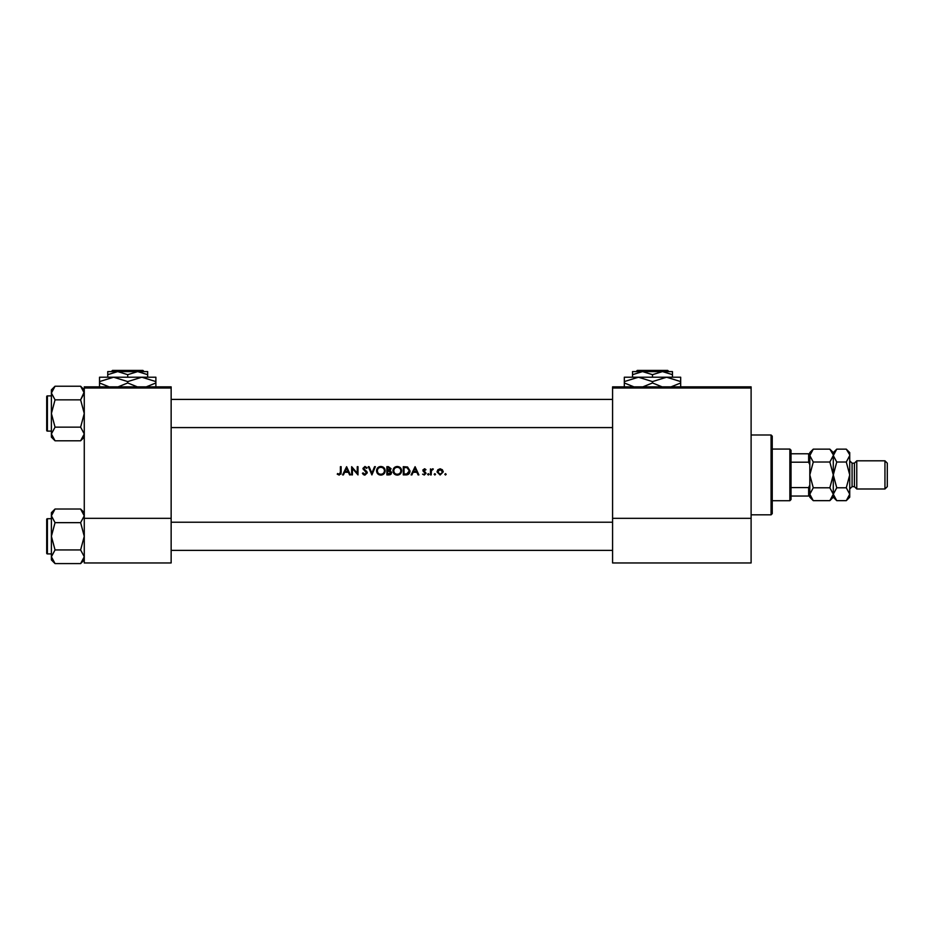 <?xml version="1.0" encoding="UTF-8"?>
<svg xmlns="http://www.w3.org/2000/svg" width="934" height="934" viewBox="0 0 934 934"><rect width="100%" height="100%" fill="white"/><g stroke="black" fill="none" stroke-linecap="round" stroke-linejoin="round"><path stroke-width="1.4" d="M339.217 475.114L337.232 474.168L339.217 475.114L341.132 472.23L341.132 466.685L340.396 466.685L340.396 472.149L339.252 474.274L337.664 473.526L337.232 474.168L337.664 473.526L339.252 474.274L340.396 472.149M343.408 474.904L344.658 472.265L348.382 472.265L349.596 474.904L350.402 474.904L346.607 466.685L342.603 474.904L343.408 474.904M364.914 475.114L367.26 472.884L363.676 468.354L364.879 467.315L366.49 468.366L367.155 467.864L364.961 466.475L362.941 468.389L366.525 472.873L364.914 474.274L363.104 472.896L362.415 473.316L364.505 475.079M368.311 466.685L371.895 474.904L375.375 466.685L374.581 466.685L371.849 473.164L369.105 466.685L368.311 466.685M392.969 470.829C393.214 473.456 394.662 474.881 397.3 475.114C399.939 474.869 401.375 473.433 401.608 470.794C401.375 468.132 399.915 466.685 397.23 466.475C394.615 466.731 393.191 468.191 392.969 470.829M403.29 466.685L403.29 474.904L405.846 474.904C408.485 474.881 409.874 473.55 410.038 470.899L407.563 466.977L403.29 466.685M425.449 470.164L424.41 469.533L425.449 470.164L424.41 469.533L423.627 470.339L426.056 473.269L424.293 475.009L422.577 474.192L424.293 475.009L426.056 473.269L423.627 470.339L425.951 469.65L424.41 468.786L422.892 470.362L425.32 473.304L424.258 474.274L422.577 474.192L424.258 474.274L425.32 473.304L423.172 471.296M427.632 474.32L428.321 475.009L428.998 474.32L428.321 473.631L427.632 474.32L428.321 473.631L428.998 474.32L428.321 475.009L427.632 474.32M430.481 468.891L430.481 474.904L431.216 474.904L431.345 470.818L433.318 468.996L431.216 469.779L430.481 468.891M444.806 474.32L445.495 475.009L446.172 474.32L445.495 473.631L444.806 474.32L445.495 473.631L446.172 474.32L445.495 475.009L444.806 474.32M437.007 471.915L440.124 475.009L443.23 471.915L442.401 469.779L440.124 468.786L437.836 469.79L437.007 471.915L437.836 469.79M434.17 474.32L434.847 475.009L435.536 474.32L434.847 473.631L434.17 474.32L434.847 473.631L435.536 474.32L434.847 475.009L434.17 474.32L434.847 473.631L435.536 474.32M411.894 474.904L413.143 472.265L416.868 472.265L418.082 474.904L418.887 474.904L415.093 466.685L411.088 474.904L411.894 474.904M386.863 466.685L386.863 474.904L389.081 474.904L391.708 472.569L390.12 470.467L391.077 468.716L388.462 466.685L386.863 466.685M376.53 470.829C376.776 473.456 378.223 474.881 380.862 475.114C383.5 474.869 384.936 473.433 385.17 470.794C384.936 468.132 383.477 466.685 380.803 466.475C378.177 466.731 376.752 468.191 376.53 470.829M351.663 466.685L351.663 474.904L352.41 474.904L352.41 468.448L357.991 474.904L357.991 466.685L357.255 466.685L357.255 473.153L351.663 466.685M171.144 388.019L84.27 388.019L84.27 386.851L171.144 386.851L171.144 562.957L84.27 562.957L84.27 518.335L171.144 518.335M84.27 388.019L84.27 518.335M751.111 388.019L751.111 562.957L612.576 562.957L612.576 386.851L751.111 386.851L751.111 388.019L612.576 388.019M751.111 518.335L612.576 518.335M446.172 474.32L445.495 473.631L446.172 474.32L445.495 475.009M443.171 471.331L443.23 471.915M442.447 472.382L440.112 474.274L437.742 471.915L440.112 469.533L442.494 471.915L442.319 471.005L440.112 469.533L438.186 470.526M439.657 474.227L440.579 474.227M437.918 471.005L437.789 472.382M431.216 469.779L432.675 468.786L431.216 469.779M432.921 469.639L432.302 469.557M432.535 469.533L431.298 471.086M431.45 470.491L431.216 472.884M428.321 473.631L428.998 474.32M425.951 469.65L424.865 468.868M424.41 469.533L423.627 470.339L424.41 469.533M424.69 471.495L426.056 473.269M425.11 472.732L424.199 472.114M422.892 470.362L422.997 469.767M415.035 468.284L416.482 471.425L413.54 471.425L415.035 468.284M409.991 471.635L409.769 472.522M409.582 472.943L409.22 473.526M407.469 474.717L406.699 474.857M406.769 473.97L409.302 470.899L407.131 467.759L409.302 470.899L407.329 473.853L404.037 474.063L404.037 467.525L406.547 467.63M405.695 467.549L404.609 467.525M404.971 474.063L406.162 474.028M393.459 468.786L395.222 466.977M397.23 466.475C399.915 466.685 401.363 468.121 401.608 470.794M400.359 473.853L398.153 475.032M397.3 475.114L395.631 474.811M394.884 474.402L394.23 473.865M400.803 471.483L400.873 470.783C400.663 472.943 399.46 474.11 397.277 474.274C395.117 474.098 393.926 472.954 393.704 470.829C393.914 468.681 395.105 467.514 397.277 467.315C399.448 467.49 400.651 468.646 400.873 470.783C400.639 468.646 399.448 467.49 397.277 467.315L396.576 467.385M396.588 474.215L397.966 474.203M400.523 472.335L400.744 471.728M394.311 468.845L393.704 470.829L394.311 472.767M396.355 467.432L395.747 467.654M391.077 468.716L390.12 470.467M391.276 473.912L390.038 474.776M389.817 469.779L390.33 468.74L387.598 470.164L387.598 467.525L390.237 468.249M388.089 470.164L388.672 470.141M389.676 473.982L390.972 472.569L387.598 474.063L387.598 471.005L390.821 471.95M390.972 472.569L389.618 471.098M388.649 474.063L389.256 474.04M377.021 468.786L379.146 466.802M380.803 466.475C383.477 466.685 384.936 468.121 385.17 470.794M383.921 473.853L381.714 475.032M380.862 475.114L379.204 474.811M378.445 474.402L377.78 473.853M384.376 471.483L384.434 470.783C384.224 472.943 383.022 474.11 380.838 474.274C378.679 474.098 377.499 472.954 377.266 470.829C377.476 468.681 378.667 467.514 380.838 467.315C383.01 467.49 384.213 468.646 384.434 470.783C384.213 468.646 383.01 467.49 380.838 467.315L380.138 467.385M380.15 474.215L381.527 474.203M384.084 472.335L384.318 471.728M377.873 468.845L377.266 470.829L377.873 472.767M379.916 467.432L379.309 467.654M363.606 474.741L362.999 474.192M362.415 473.316L363.443 473.398M363.84 473.83L364.914 474.274M366.49 473.164L362.941 468.389L364.961 466.475L367.155 467.864M366.525 472.873L366.233 472.067M365.194 471.086L362.941 468.389L363.396 469.639M365.136 467.339L366.303 468.144M364.879 467.315L363.676 468.354L365.322 470.234L363.676 468.354M365.953 470.713L366.618 471.355M366.828 471.623L367.214 472.464M346.549 468.284L347.997 471.425L345.066 471.425L346.549 468.284M341.097 473.223L340.863 474.192M771.075 434.987L772.243 436.155L772.243 513.642L771.075 514.821L771.075 434.987L751.111 434.987M46.7 426.418L46.7 413.505L46.7 426.418M84.27 437.124L80.616 440.79L55.048 440.79L51.393 433.96L55.048 427.142L51.393 413.505L55.048 399.857L51.393 393.039L55.048 386.221L51.393 389.875L51.393 437.124L55.048 440.79L51.393 433.96L55.048 427.142L51.393 413.505L55.048 399.857L51.393 393.039L55.048 386.221L80.616 386.221L84.27 393.039L80.616 399.857L55.048 399.857L80.616 399.857L84.27 413.505L80.616 427.142L55.048 427.142L80.616 427.142L84.27 433.96L80.616 440.79L55.048 440.79L51.393 437.124L51.393 389.875L55.048 386.221L80.616 386.221L84.188 392.093L80.616 399.857L84.27 413.505L80.616 427.142L84.27 433.96L80.616 440.79L84.27 437.124M47.401 431.111A0.701 0.701 0 0 1 46.7 430.411L46.7 396.588A0.701 0.701 0 0 1 47.401 395.888L51.393 395.888L47.401 395.888A0.701 0.701 0 0 0 46.7 396.588L46.7 398.234L46.7 396.588A0.701 0.701 0 0 1 47.401 395.888A0.701 0.701 0 0 0 46.7 396.588L46.7 430.411A0.701 0.701 0 0 0 47.401 431.111L51.393 431.111L47.401 431.111L47.401 395.888L47.401 431.111M47.401 518.697L47.401 553.909A0.701 0.701 0 0 1 46.7 553.208L46.7 519.397A0.701 0.701 0 0 1 47.401 518.697L51.393 518.697L47.401 518.697A0.701 0.701 0 0 0 46.7 519.397L46.7 521.044M46.7 553.208L46.7 551.562M51.393 556.769L55.048 549.939L51.393 536.303L55.048 522.655L51.393 515.837L55.048 509.018L51.393 512.673L51.393 559.933L55.048 563.587L51.393 556.769M84.27 512.673L80.616 509.018L84.27 515.837L80.616 522.655L55.048 522.655M84.27 559.933L80.616 563.587L55.048 563.587M47.401 553.909L51.393 553.909M80.616 509.018L55.048 509.018L51.393 512.673M80.616 522.655L84.27 536.303L80.616 549.939L55.048 549.939M80.616 549.939L84.27 556.769L80.616 563.587M789.86 500.729L789.86 449.067L791.028 450.246L791.028 499.55L789.86 500.729L772.243 500.729M789.86 449.067L772.243 449.067M809.813 496.036L808.646 496.036L808.646 487.595L809.813 485.131L809.813 497.203L813.269 500.659L809.813 494.214L813.269 487.781L809.813 474.904L813.269 462.026L809.813 455.582L813.269 449.149L829.847 449.149L833.221 454.695M791.028 496.036L808.646 496.036M791.028 453.772L809.813 453.772L809.813 464.665L808.646 462.202L808.646 453.772M791.028 487.595L808.646 487.595M791.028 462.202L808.646 462.202M884.953 460.812L887.3 463.159L887.3 486.637L884.953 488.984L884.953 460.812L856.77 460.812L854.423 463.159L854.423 486.637L852.077 486.637L849.73 488.984M856.77 460.812L856.77 488.984L884.953 488.984M810.782 452.278L809.883 454.695M829.847 449.149L833.291 452.593L833.291 455.582L829.847 462.026L813.269 462.026M829.847 462.026L833.291 474.904L829.847 487.781L813.269 487.781M829.847 487.781L833.291 494.214L829.847 500.659L813.269 500.659M832.334 497.53L833.221 495.113M809.813 494.214L809.883 495.113M849.66 454.695L846.286 449.149L849.73 452.593L849.73 494.214L846.286 500.659L836.747 500.659L833.291 494.214L836.747 487.781L833.291 474.904L836.747 462.026L833.291 455.582L833.291 497.203L829.847 500.659M809.813 464.665L809.813 485.131M813.269 449.149L809.813 452.593L809.813 453.772M834.26 452.278L833.361 454.695M833.291 455.582L836.747 449.149L846.286 449.149M833.291 494.214L833.361 495.113M849.73 455.582L846.286 462.026L849.73 474.904L846.286 487.781L849.73 494.214L849.73 497.203L846.286 500.659M848.773 497.53L849.66 495.113M846.286 487.781L836.747 487.781M846.286 462.026L836.747 462.026M637.28 370.413L636.101 371.592L637.28 370.413L667.717 370.413L668.884 371.592L667.717 370.413M636.101 371.592L642.522 371.592L652.492 374.674L652.492 377.219M652.492 374.674L662.475 371.592L668.884 371.592M632.54 374.674L642.522 371.592L632.54 371.592L632.54 377.219M642.522 371.592L662.475 371.592L672.457 374.674L672.457 377.219M672.457 374.674L672.457 371.592L662.475 371.592M633.941 386.851L624.321 382.963L624.321 377.219L680.676 377.219L680.676 382.963L671.056 386.851M624.321 382.963L624.321 387.318M624.321 381.586L638.412 377.219L652.492 381.586L652.492 382.963L642.884 386.851M652.492 381.586L666.584 377.219L680.676 381.586M662.113 386.851L652.492 382.963M680.676 387.318L680.676 382.963M112.489 370.413L111.309 371.592L112.489 370.413L142.925 370.413L144.105 371.592L142.925 370.413M111.309 371.592L117.731 371.592L127.713 374.674L127.713 377.219M127.713 374.674L137.683 371.592L144.105 371.592M107.749 374.674L117.731 371.592L107.749 371.592L107.749 377.219M117.731 371.592L137.683 371.592L147.665 374.674L147.665 377.219M147.665 374.674L147.665 371.592L137.683 371.592M109.15 386.851L99.529 382.963L99.529 377.219L155.885 377.219L155.885 382.963L146.264 386.851M99.529 382.963L99.529 387.318M99.529 381.586L113.621 377.219L127.713 381.586L127.713 382.963L118.093 386.851M127.713 381.586L141.793 377.219L155.885 381.586M137.321 386.851L127.713 382.963M155.885 387.318L155.885 382.963M854.423 463.159L852.077 463.159L852.077 486.637M771.075 514.821L751.111 514.821M612.576 399.413L171.144 399.413L612.576 399.413M612.576 427.585L171.144 427.585L612.576 427.585M84.27 389.875L80.616 386.221L84.27 389.875M171.144 550.395L612.576 550.395M171.144 522.211L612.576 522.211M833.291 452.593L836.747 449.149M833.291 497.203L836.747 500.659M852.077 463.159L849.73 460.812M854.423 486.637L856.77 488.984"/></g></svg>
